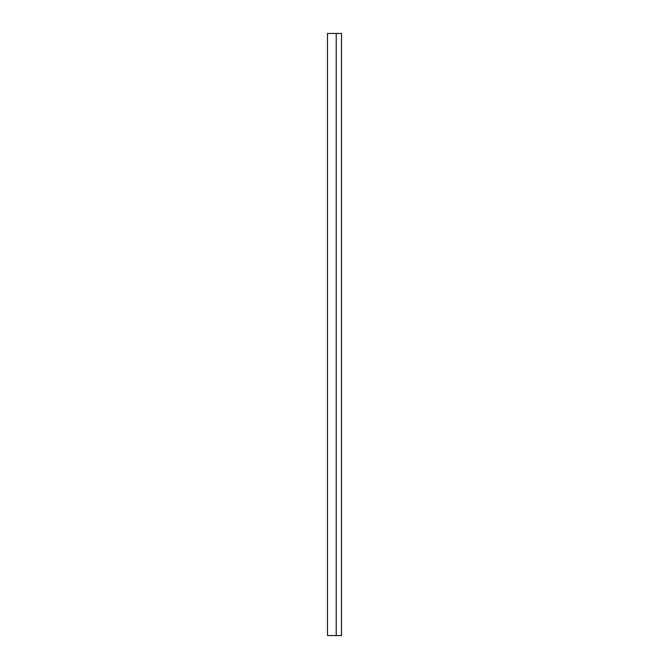 <?xml version="1.0" encoding="UTF-8"?>
<svg xmlns="http://www.w3.org/2000/svg" width="669" height="669" viewBox="0 0 669 669"><rect width="100%" height="100%" fill="white"/><g stroke="black" fill="none" stroke-linecap="round" stroke-linejoin="round"><path stroke-width="1" d="M327.484 33.45L341.516 33.45L341.516 635.55L327.484 635.55L327.484 33.45M336.223 33.45L336.223 635.55"/></g></svg>
